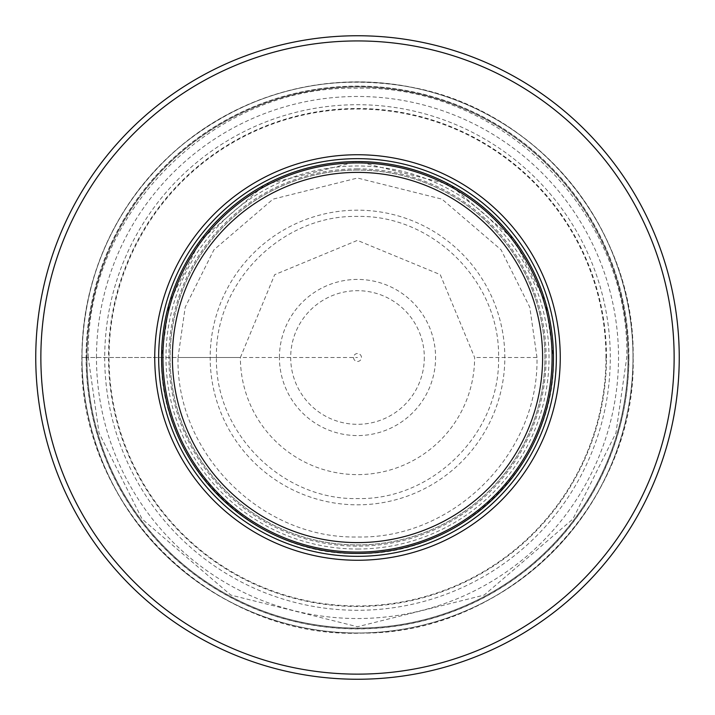 <?xml version="1.0" encoding="UTF-8"?>
<svg xmlns="http://www.w3.org/2000/svg" width="715" height="715" viewBox="0 0 715 715"><rect width="100%" height="100%" fill="white"/><g stroke="black" fill="none" stroke-linecap="round" stroke-linejoin="round"><path stroke-width="0.54" stroke-dasharray="3.58 2.68" d="M536.974 357.5L529.797 307.244L501.081 249.812L441.959 199.136L357.5 178.026L273.041 199.136L213.919 249.812L185.203 307.244L178.026 357.5L240.383 357.5A117.117 117.117 171.9 0 0 357.5 474.617A117.117 117.117 171.9 0 0 474.617 357.5L440.252 274.623L357.42 240.383L274.685 274.685L240.383 357.5L357.5 357.5L216.439 357.5C214.697 432.906 282.094 500.303 357.5 498.561C432.906 500.303 500.303 432.906 498.561 357.5C500.303 282.094 432.906 214.697 357.5 216.439C282.094 214.697 214.697 282.094 216.439 357.5L210.174 357.5A147.326 147.326 0 0 1 357.5 210.174A147.326 147.326 0 0 1 504.826 357.5A147.326 147.326 0 0 1 357.5 504.826A147.326 147.326 0 0 1 210.174 357.5L88.258 357.5C84.567 213.624 213.624 84.567 357.5 88.258C501.376 84.567 630.433 213.624 626.742 357.5L615.973 432.888L572.894 519.045L484.198 595.068L357.5 626.742L230.802 595.068L142.106 519.045L99.028 432.888L88.258 357.5L81.859 357.5L178.026 357.5C175.801 453.444 261.565 539.199 357.5 536.974C453.444 539.199 539.199 453.435 536.974 357.5L474.617 357.5M161.483 357.5C159.052 462.283 252.726 555.948 357.5 553.517C462.283 555.939 555.948 462.274 553.517 357.491L545.679 302.606L514.317 239.882L449.744 184.542L357.5 161.483L265.256 184.542L200.683 239.891L169.321 302.615L161.483 357.5M86.953 357.5A270.547 270.547 0 0 0 357.5 628.047A270.547 270.547 0 0 0 628.047 357.5A270.547 270.547 0 0 0 357.5 86.953A270.547 270.547 0 0 0 86.953 357.5A270.547 270.547 0 0 1 357.5 86.953A270.547 270.547 0 0 1 628.047 357.5A270.547 270.547 0 0 1 357.5 628.047A270.547 270.547 0 0 1 86.953 357.5A270.547 270.547 0 0 1 357.5 86.953A270.547 270.547 0 0 1 628.047 357.5A270.547 270.547 0 0 1 357.5 628.047A270.547 270.547 0 0 1 86.953 357.5M437.929 669.034A321.75 321.75 0 0 0 357.5 35.75A321.75 321.75 0 0 0 277.071 669.034A321.75 321.75 0 0 0 437.929 669.034M357.5 170.072A187.428 187.428 0 0 0 170.072 357.5A187.428 187.428 0 0 0 357.5 544.928A187.428 187.428 0 0 0 544.928 357.5A187.428 187.428 0 0 0 357.5 170.072A187.428 187.428 0 0 1 544.928 357.5A187.428 187.428 0 0 1 357.5 544.928A187.428 187.428 0 0 1 170.072 357.5A187.428 187.428 0 0 1 357.5 170.072A187.428 187.428 0 0 1 544.928 357.5A187.428 187.428 0 0 1 357.5 544.928A187.428 187.428 0 0 1 170.072 357.5A187.428 187.428 0 0 1 357.5 170.072M357.5 552.078A194.578 194.578 0 0 0 552.078 357.5A194.578 194.578 0 0 0 357.5 162.922A194.578 194.578 0 0 0 162.922 357.5A194.578 194.578 0 0 0 357.5 552.078M353.541 357.5A3.959 3.959 0 0 0 357.5 361.459A3.959 3.959 0 0 0 361.459 357.5A3.959 3.959 0 0 0 357.5 353.541A3.959 3.959 0 0 0 353.541 357.5M279.422 357.5A78.078 78.078 0 0 1 357.5 279.422A78.078 78.078 0 0 1 435.578 357.5A78.078 78.078 0 0 1 357.5 435.578A78.078 78.078 0 0 1 279.422 357.5M178.026 357.5L240.383 357.5M605.962 357.5A248.463 248.463 0 0 1 357.5 605.962A248.463 248.463 0 0 1 109.038 357.5A248.463 248.463 0 0 1 357.5 109.038A248.463 248.463 0 0 1 605.962 357.5M606.49 357.5A248.99 248.99 0 0 0 357.5 108.51A248.99 248.99 0 0 0 108.51 357.5A248.99 248.99 0 0 0 357.5 606.49A248.99 248.99 0 0 0 606.49 357.5M104.712 357.5A252.788 252.788 0 0 0 357.5 610.288A252.788 252.788 0 0 0 610.288 357.5A252.788 252.788 0 0 0 357.5 104.712A252.788 252.788 0 0 0 104.712 357.5M96.471 357.5A261.029 261.029 0 0 1 357.5 96.471A261.029 261.029 0 0 1 618.529 357.5A261.029 261.029 12.3 0 1 357.5 618.529A261.029 261.029 12.3 0 1 96.471 357.5M86.247 357.5A271.253 271.253 0 0 0 357.5 628.753A271.253 271.253 0 0 0 628.753 357.5A271.253 271.253 0 0 0 357.5 86.247A271.253 271.253 0 0 0 86.247 357.5M82.019 357.5A275.481 275.481 0 0 1 357.5 82.019A275.481 275.481 0 0 1 632.981 357.5A275.481 275.481 0 0 1 357.5 632.981A275.481 275.481 0 0 1 82.019 357.5A275.507 275.507 0 0 1 357.5 81.993A275.507 275.507 0 0 1 633.007 357.5A275.507 275.507 0 0 1 357.5 633.007A275.507 275.507 0 0 1 81.993 357.5M633.141 357.5A275.641 275.641 0 0 0 357.5 81.859A275.641 275.641 0 0 0 81.859 357.5A275.641 275.641 0 0 0 357.5 633.141A275.641 275.641 0 0 0 633.141 357.5C636.797 503.217 507.587 634.473 361.826 633.106C213.016 639.362 77.944 506.39 81.859 357.5C83.476 273.532 115.687 203.668 178.482 147.898C247.488 91.583 325.799 71.482 413.395 87.588C538.315 111.066 635.474 230.418 633.141 357.5M424.317 357.5A66.817 66.817 141.8 0 1 357.5 424.317A66.817 66.817 141.8 0 1 290.683 357.5A66.817 66.817 11.4 0 1 357.5 290.683A66.817 66.817 11.4 0 1 424.317 357.5M628.914 357.5A271.414 271.414 0 0 0 357.5 86.086A271.414 271.414 0 0 0 86.086 357.5A271.414 271.414 0 0 0 357.5 628.914A271.414 271.414 0 0 0 628.914 357.5M357.5 549.022A191.522 191.522 0 0 0 549.022 357.5A191.522 191.522 0 0 0 357.5 165.978A191.522 191.522 0 0 0 165.978 357.5A191.522 191.522 0 0 0 357.5 549.022M357.5 168.874A188.626 188.626 0 0 0 168.874 357.5A188.626 188.626 0 0 0 357.5 546.126A188.626 188.626 0 0 0 546.126 357.5A188.626 188.626 0 0 0 357.5 168.874"/><path stroke-width="1.07" d="M277.071 669.034A321.75 321.75 0 0 1 357.5 35.75A321.75 321.75 0 0 1 437.929 669.034A321.75 321.75 0 0 1 277.071 669.034M414.146 669.034A316.647 316.647 0 0 1 42.14 329.061A316.647 316.647 0 0 1 672.86 329.061A316.647 316.647 0 0 1 414.146 669.034M357.5 560.256A202.756 202.756 0 0 0 560.256 357.5A202.756 202.756 0 0 0 357.5 154.744A202.756 202.756 0 0 0 154.744 357.5A202.756 202.756 0 0 0 357.5 560.256M162.922 357.5A194.578 194.578 0 0 1 357.5 162.922A194.578 194.578 0 0 1 444.292 531.656A194.578 194.578 0 0 1 162.922 357.5M294.777 531.656A185.105 185.105 0 0 1 357.5 172.395A185.105 185.105 0 0 1 420.223 531.656A185.105 185.105 0 0 1 294.777 531.656M357.5 556.341A198.841 198.841 0 0 1 158.659 357.5A198.841 198.841 0 0 1 357.5 158.659A198.841 198.841 0 0 1 556.341 357.5A198.841 198.841 0 0 1 357.5 556.341M357.5 161.545A195.955 195.955 0 0 1 553.455 357.5A195.955 195.955 0 0 1 357.5 553.455A195.955 195.955 0 0 1 161.545 357.5A195.955 195.955 0 0 1 357.5 161.545"/></g></svg>
